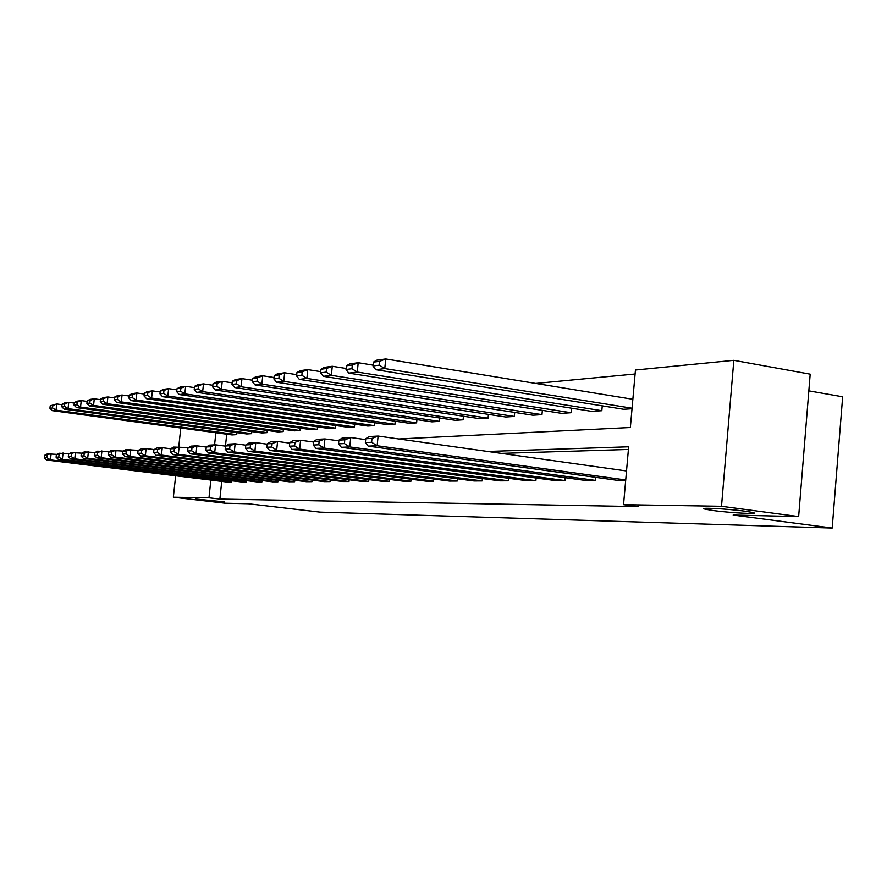 <?xml version="1.0" encoding="UTF-8"?>
<svg xmlns="http://www.w3.org/2000/svg" width="887" height="887" viewBox="0 0 887 887"><rect width="100%" height="100%" fill="white"/><g stroke="black" fill="none" stroke-linecap="round" stroke-linejoin="round"><path stroke-width="1.33" d="M713.381 510.557L705.376 509.227C696.195 507.198 726.641 508.672 744.947 511.189L752.586 512.453C761.966 514.527 731.376 513.008 713.381 510.557M204.587 500.357L195.617 499.026L224.455 501.876L204.587 500.357M808.833 390.857L842.65 396.788L832.194 528.053L320.063 512.132L248.327 503.772L225.165 503.228L173.353 497.219L175.659 475.787M635.092 373.992L535.726 383.428M398.806 438.976L630.358 427.501L635.447 370.001L733.826 360.322L721.508 506.289L623.539 504.67L628.65 446.793L487.628 451.461M721.508 506.289L798.644 516.578L810.186 374.148L733.826 360.322M178.764 446.793L180.782 428M595.842 477.372L595.565 480.421L585.564 480.466L341.351 447.292L349.777 446.926L350.72 437.535L344.788 439.819L338.912 440.118L338.535 443.844L344.411 443.567L344.788 439.819M536.125 478.004L535.87 480.687L526.889 480.732L292.156 449.421L299.662 449.099L300.571 440.24L294.983 442.391L289.75 442.657L289.384 446.172L294.628 445.928L294.983 442.391M482.373 478.548L482.14 480.931L474.035 480.965L248.172 451.328L254.913 451.039L255.778 442.646L250.5 444.686L245.799 444.93L245.455 448.257L250.145 448.035L250.5 444.686M433.743 479.013L433.532 481.142L426.17 481.175L208.611 453.046L214.687 452.78L215.53 444.819L210.507 446.749L206.272 446.97L205.939 450.13L210.175 449.931L210.507 446.749M389.526 479.423L389.338 481.342L382.63 481.364L172.843 454.599L178.342 454.355L179.152 446.782L174.384 448.611L170.548 448.811L170.215 451.827L174.052 451.649L174.384 448.611M349.156 479.789L348.99 481.519L342.848 481.541L140.334 456.007L145.346 455.785L146.122 448.556L141.576 450.308L138.084 450.485L137.773 453.368L141.266 453.202L141.576 450.308M312.157 480.111L312.002 481.674L306.359 481.708L110.664 457.293L115.243 457.093L116.009 450.175L111.651 451.849L108.458 452.015L108.159 454.765L111.352 454.621L111.651 451.849M278.119 480.399L277.964 481.829L272.764 481.852L83.478 458.468L87.68 458.28L88.423 451.66L84.254 453.268L81.327 453.423L81.027 456.051L83.955 455.918L84.254 453.268M246.686 480.665L246.553 481.974L241.741 481.996L58.475 459.555L62.345 459.377L63.066 453.024L56.369 454.709L56.081 457.237L58.786 457.104L59.063 454.565M628.417 449.465L501.332 453.379M221.739 481.397L219.876 499.082L638.507 506.61L623.539 504.67M231.873 480.776L231.74 482.04L227.105 482.051L46.723 460.065L50.437 459.898L51.136 453.667L44.627 455.308L44.35 457.792L46.944 457.67L47.222 455.175M262.097 480.532L261.953 481.896L256.953 481.918L70.727 459.022L74.752 458.845L75.484 452.359L68.587 454.077L68.299 456.661L71.115 456.528L71.403 453.933M294.794 480.266L294.639 481.752L289.217 481.785L96.783 457.892L101.162 457.703L101.916 450.94L97.659 452.581L94.599 452.736L94.299 455.43L97.359 455.286L97.659 452.581M330.263 479.956L330.097 481.597L324.221 481.63L125.167 456.661L129.957 456.45L130.722 449.387L126.276 451.095L122.938 451.272L122.628 454.077L125.965 453.922L126.276 451.095M368.892 479.612L368.715 481.43L362.295 481.453L156.201 455.319L161.456 455.086L162.254 447.691L157.598 449.476L153.939 449.665L153.617 452.614L157.276 452.437L157.598 449.476M411.124 479.224L410.925 481.242L403.895 481.275L190.284 453.834L196.06 453.59L196.892 445.817L192.002 447.702L173.652 447.07L170.548 448.811M457.459 478.792L457.248 481.042L449.521 481.076L227.881 452.204L234.268 451.926L235.133 443.766L229.988 445.74L225.531 445.973L225.187 449.221L229.644 449.01L229.988 445.74M508.561 478.281L508.318 480.809L499.791 480.854L269.57 450.396L276.677 450.097L277.564 441.482L272.132 443.567L267.175 443.822L266.821 447.248L271.777 447.015L272.132 443.567M565.174 477.705L564.919 480.566L555.439 480.599L316.049 448.39L323.999 448.046L324.919 438.932L319.165 441.138L313.621 441.427L313.255 445.041L318.799 444.786L319.165 441.138M625.69 480.288L617.385 480.333L368.194 446.128L377.141 445.74L378.106 436.06L371.997 438.411L365.743 438.732L365.366 442.58L371.609 442.28L371.997 438.411M798.644 516.578L733.15 515.059L832.194 528.053M219.876 499.082L208.977 497.807L173.353 497.219M215.863 432.745L214.576 444.864M210.851 480.078L208.977 497.807M226.706 434.209L225.453 446.128M632.021 408.73L623.694 409.273L375.789 369.702L372.983 365.965L379.27 365.134L379.647 361.297L373.372 362.14L372.983 365.965M373.072 365.111L358.204 362.716L357.273 372.041L601.818 410.703L591.784 411.368L348.802 373.117L346.019 369.491L351.928 368.715L352.305 364.989L346.385 365.788L346.019 369.491M601.818 410.703L602.262 405.847M346.118 368.46L332.27 366.264L331.35 375.323L571.084 412.721L561.582 413.342L323.356 376.332L320.595 372.828L326.172 372.096L326.538 368.471L320.961 369.225L320.595 372.828M571.084 412.721L571.505 408.175M320.717 371.631L307.789 369.613L306.891 378.416L541.968 414.628L532.954 415.216L299.34 379.37L296.591 375.966L301.857 375.279L302.223 371.764L296.957 372.473L296.591 375.966M541.968 414.628L542.356 410.359M296.735 374.647L284.649 372.773L283.762 381.343L514.327 416.435L505.767 417.001L276.622 382.253L273.895 378.949L278.884 378.294L279.239 374.868L274.249 375.534L273.895 378.949M514.327 416.435L514.704 412.422M274.05 377.507L262.74 375.778L261.876 384.115L488.072 418.165L479.934 418.697L255.101 384.969L252.396 381.765L257.119 381.144L257.474 377.807L252.751 378.45L252.396 381.765M488.072 418.165L488.427 414.373M252.562 380.224L241.963 378.616L241.12 386.743L463.092 419.795L455.341 420.305L234.689 387.552L232.006 384.437L236.496 383.849L236.829 380.601L232.35 381.199L232.006 384.437M463.092 419.795L463.435 416.214M232.183 382.807L222.238 381.31L221.406 389.238L439.298 421.358L431.914 421.835L215.297 390.003L212.647 386.965L216.905 386.41L217.237 383.239L212.98 383.816L212.647 386.965M439.298 421.358L439.63 417.977M212.825 385.268L203.489 383.883L202.668 391.61L416.613 422.844L409.561 423.299L196.859 392.342L194.231 389.382L198.278 388.85L198.61 385.767L194.552 386.311L194.231 389.382M416.613 422.844L416.923 419.64M194.419 387.608L185.638 386.322L184.829 393.861L394.948 424.263L388.218 424.707L179.296 394.56L176.69 391.677L180.56 391.178L180.881 388.162L177.012 388.683L176.69 391.677M394.948 424.263L395.247 421.225M176.89 389.848L168.63 388.65L167.831 396.012L374.247 425.616L367.806 426.037L162.554 396.677L159.982 393.872L163.663 393.385L163.984 390.446L160.292 390.945L159.982 393.872M374.247 425.616L374.536 422.733M160.181 391.999L152.398 390.868L151.61 398.063L354.445 426.913L348.281 427.323L146.566 398.707L144.027 395.957L147.541 395.502L147.852 392.619L144.337 393.096L144.027 395.957M354.445 426.913L354.722 424.163M144.237 394.039L136.886 392.996L136.121 400.026L335.486 428.155L329.576 428.543L131.298 400.636L128.781 397.953L132.141 397.52L132.451 394.704L129.092 395.158L128.781 397.953M335.486 428.155L335.752 425.538M129.003 396.001L122.062 395.014L121.308 401.9L317.313 429.352L311.647 429.718L116.696 402.487L114.212 399.871L117.428 399.449L117.727 396.689L114.512 397.132L114.212 399.871M317.313 429.352L317.568 426.858M114.423 397.886L107.881 396.966L107.139 403.696L299.884 430.494L294.44 430.849L102.715 404.25L100.253 401.7L103.335 401.29L103.635 398.596L100.553 399.017L100.253 401.7M299.884 430.494L300.128 428.111M100.475 399.682L94.288 398.817L93.556 405.414L283.141 431.581L277.919 431.925L89.321 405.947L86.893 403.452L89.842 403.064L90.13 400.425L87.181 400.824L86.893 403.452M283.141 431.581L283.374 429.308M87.114 401.412L81.26 400.602L80.54 407.055L267.065 432.634L262.042 432.967L76.47 407.577L74.064 405.126L76.892 404.76L77.191 402.177L74.353 402.554L74.064 405.126M267.065 432.634L267.286 430.461M74.297 403.075L68.754 402.31L68.044 408.641L251.598 433.654L246.763 433.965L64.141 409.14L61.757 406.734L64.474 406.379L64.762 403.851L62.046 404.217L61.757 406.734M251.598 433.654L251.808 431.57M61.99 404.683L56.735 403.962L56.036 410.16L236.707 434.63L232.061 434.929L52.289 410.637L49.938 408.286L52.555 407.942L52.832 405.47L50.215 405.814L49.938 408.286M236.707 434.63L236.918 432.634M56.968 454.388L47.421 453.867L44.627 455.308M231.74 482.04L50.437 459.898L46.944 457.67M44.35 457.792L46.723 460.065M50.215 405.814L56.735 403.962L52.832 405.47M52.555 407.942L56.036 410.16L52.289 410.637M69.142 453.789L59.185 453.235L56.369 454.709M246.553 481.974L62.345 459.377L58.786 457.104M56.081 457.237L58.475 459.555M81.826 453.157L71.448 452.581L68.587 454.077M261.953 481.896L74.752 458.845L71.115 456.528M68.299 456.661L70.727 459.022M62.046 404.217L64.851 402.842L68.754 402.31L64.762 403.851M64.474 406.379L68.044 408.641L64.141 409.14M74.353 402.554L77.191 401.157L81.26 400.602L77.191 402.177M76.892 404.76L80.54 407.055L76.47 407.577M95.053 452.492L84.21 451.893L81.327 453.423M277.964 481.829L87.68 458.28L83.955 455.918M81.027 456.051L83.478 458.468M87.181 400.824L90.053 399.394L94.288 398.817L90.13 400.425M89.842 403.064L93.556 405.414L89.321 405.947M108.846 451.816L97.526 451.173L94.599 452.736M294.639 481.752L101.162 457.703L97.359 455.286M94.299 455.43L96.783 457.892M100.553 399.017L103.457 397.564L107.881 396.966L103.635 398.596M103.335 401.29L107.139 403.696L102.715 404.25M123.26 451.095L111.418 450.43L108.458 452.015M312.002 481.674L115.243 457.093L111.352 454.621M108.159 454.765L110.664 457.293M114.512 397.132L117.45 395.646L122.062 395.014L117.727 396.689M117.428 399.449L121.308 401.9L116.696 402.487M138.328 450.352L125.932 449.642L122.938 451.272M330.097 481.597L129.957 456.45L125.965 453.922M122.628 454.077L125.167 456.661M129.092 395.158L132.063 393.651L136.886 392.996L132.451 394.704M132.141 397.52L136.121 400.026L131.298 400.636M154.094 449.576L146.122 448.556L141.111 448.822L138.084 450.485M348.99 481.519L145.346 455.785L141.266 453.202M137.773 453.368L140.334 456.007M144.337 393.096L147.353 391.566L152.398 390.868L147.852 392.619M147.541 395.502L151.61 398.063L146.566 398.707M170.626 448.767L162.254 447.691L156.999 447.968L153.939 449.665M368.715 481.43L161.456 455.086L157.276 452.437M153.617 452.614L156.201 455.319M160.292 390.945L163.341 389.371L168.63 388.65L163.984 390.446M163.663 393.385L167.831 396.012L162.554 396.677M389.338 481.342L178.342 454.355L174.052 451.649M170.215 451.827L172.843 454.599M177.012 388.683L180.094 387.076L185.638 386.322L180.881 388.162M180.56 391.178L184.829 393.861L179.296 394.56M206.272 447.048L196.892 445.817L191.115 446.128L187.977 447.913L187.645 451.006L191.67 450.807L192.002 447.702M410.925 481.242L196.06 453.59L191.67 450.807M187.645 451.006L190.284 453.834M194.552 386.311L197.668 384.681L203.489 383.883L198.61 385.767M198.278 388.85L202.668 391.61L196.859 392.342M225.509 446.139L215.53 444.819L209.454 445.141L206.272 446.97M433.532 481.142L214.687 452.78L210.175 449.931M205.939 450.13L208.611 453.046M212.98 383.816L216.129 382.153L222.238 381.31L217.237 383.239M216.905 386.41L221.406 389.238L215.297 390.003M245.777 445.174L235.133 443.766L228.735 444.11L225.531 445.973M457.248 481.042L234.268 451.926L229.644 449.01M225.187 449.221L227.881 452.204M232.35 381.199L235.532 379.492L241.963 378.616L236.829 380.601M236.496 383.849L241.12 386.743L234.689 387.552M267.142 444.176L255.778 442.646L249.047 443.012L245.799 444.93M482.14 480.931L254.913 451.039L250.145 448.035M245.455 448.257L248.172 451.328M252.751 378.45L255.966 376.698L262.74 375.778L257.474 377.807M257.119 381.144L261.876 384.115L255.101 384.969M289.705 443.112L277.564 441.482L270.457 441.859L267.175 443.822M508.318 480.809L276.677 450.097L271.777 447.015M266.821 447.248L269.57 450.396M274.249 375.534L277.498 373.76L284.649 372.773L279.239 374.868M278.884 378.294L283.762 381.343L276.622 382.253M313.566 442.014L300.571 440.24L293.054 440.639L289.75 442.657M535.87 480.687L299.662 449.099L294.628 445.928M289.384 446.172L292.156 449.421M296.957 372.473L300.238 370.644L307.789 369.613L302.223 371.764M301.857 375.279L306.891 378.416L299.34 379.37M338.834 440.839L324.919 438.932L316.958 439.353L313.621 441.427M564.919 480.566L323.999 448.046L318.799 444.786M313.255 445.041L316.049 448.39M320.961 369.225L324.276 367.362L332.27 366.264L326.538 368.471M326.172 372.096L331.35 375.323L323.356 376.332M365.655 439.619L350.72 437.535L342.282 437.99L338.912 440.118M595.565 480.421L349.777 446.926L344.411 443.567M338.535 443.844L341.351 447.292M346.385 365.788L349.722 363.881L358.204 362.716L352.305 364.989M351.928 368.715L357.273 372.041L348.802 373.117M626.51 470.975L378.106 436.06L369.147 436.548L365.743 438.732M625.712 479.967L377.141 445.74L371.609 442.28M365.366 442.58L368.194 446.128M632.852 399.283L385.734 358.947L384.781 368.56L632.065 408.22M373.372 362.14L376.731 360.177L385.734 358.947L379.647 361.297M379.27 365.134L384.781 368.56L375.789 369.702M705.376 509.227L705.453 508.318"/></g></svg>
